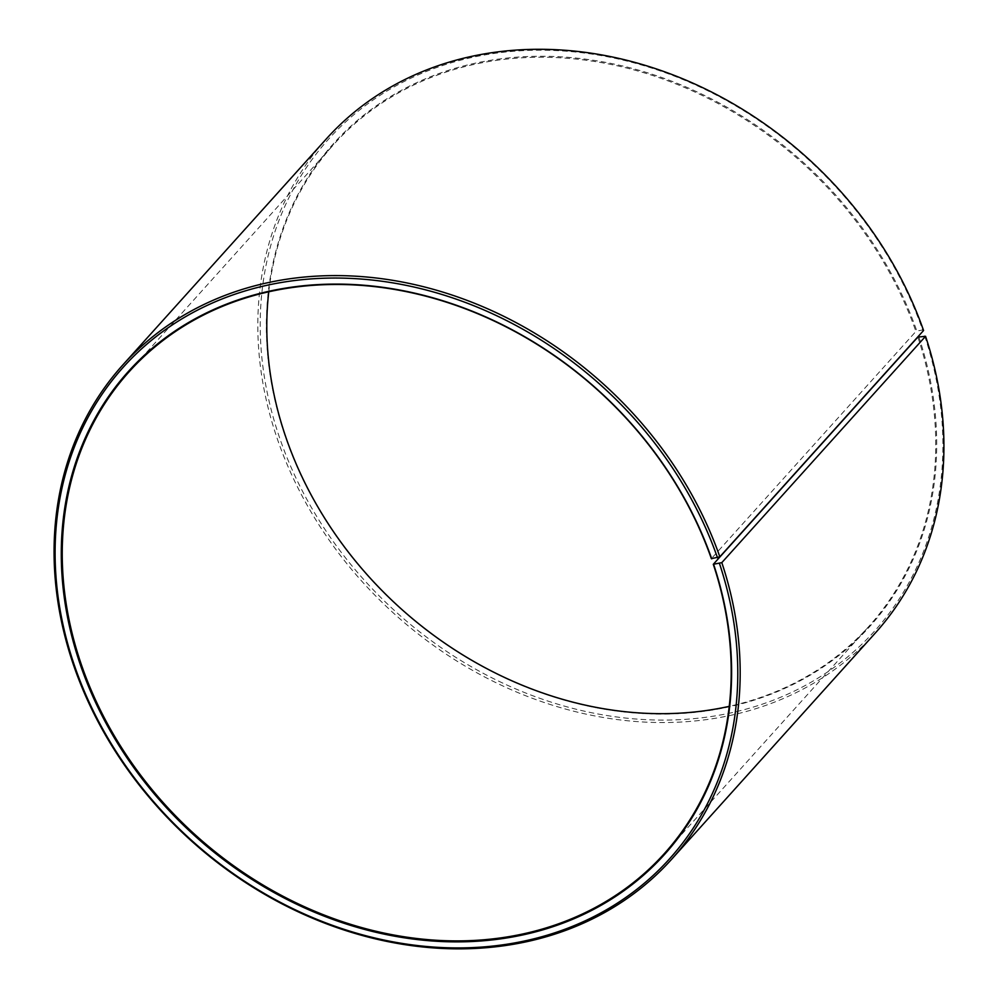 <?xml version="1.0" encoding="UTF-8"?>
<svg xmlns="http://www.w3.org/2000/svg" width="998" height="998" viewBox="0 0 998 998"><rect width="100%" height="100%" fill="white"/><g stroke="black" fill="none" stroke-linecap="round" stroke-linejoin="round"><path stroke-width="0.75" stroke-dasharray="4.99 3.74" d="M268.761 291.803A360.078 299.911 42 0 1 333.669 144.535A360.078 299.911 42 0 1 650.808 74.9A360.078 299.911 42 0 1 915.915 331.423L711.362 558.655M918.771 336.688A360.814 300.535 42 0 1 709.765 710.451A360.814 300.535 42 0 1 284.33 433.619A360.814 300.535 42 0 1 490.579 60.292A360.814 300.535 42 0 1 916.838 331.012L915.915 331.423M924.622 335.79A367.464 306.062 42 0 1 711.761 716.439A367.464 306.062 42 0 1 278.492 434.517A367.464 306.062 42 0 1 488.533 54.304A367.464 306.062 42 0 1 922.651 330.014L916.838 331.012M875.333 633.006A369.31 307.609 42 0 1 547.116 703.478A369.31 307.609 42 0 1 276.184 435.527A369.31 307.609 42 0 1 326.408 138.822M923.574 330.5L922.651 330.014M917.848 337.087A360.078 299.911 42 0 1 868.884 626.37A360.078 299.911 42 0 1 729.239 706.347M129.116 371.767L333.669 144.535M664.331 853.602L868.884 626.37"/><path stroke-width="1.5" d="M713.296 564.307L721.816 562.623L925.558 336.301L917.848 337.087L713.296 564.307A360.078 299.911 42 0 1 664.331 853.602A360.078 299.911 42 0 1 344.31 922.302A360.078 299.911 42 0 1 80.152 661.05A360.078 299.911 42 0 1 129.116 371.767A360.078 299.911 42 0 1 446.243 302.12A360.078 299.911 42 0 1 711.362 558.655L719.832 556.809L923.574 330.5A369.31 307.609 42 0 0 651.669 67.39A369.31 307.609 42 0 0 326.408 138.822L122.667 365.131A369.31 307.609 42 0 1 447.927 293.699A369.31 307.609 42 0 1 719.832 556.809M729.239 706.347A360.078 299.911 42 0 1 284.704 433.831A360.078 299.911 42 0 1 268.761 291.803M925.558 336.301A369.31 307.609 42 0 1 875.333 633.006L671.592 859.315A369.31 307.609 42 0 1 343.374 929.787A369.31 307.609 42 0 1 72.442 661.836A369.31 307.609 42 0 1 122.667 365.131M721.816 562.623A369.31 307.609 42 0 1 671.592 859.315M719.508 563.62A367.464 306.062 42 0 1 506.647 944.27A367.464 306.062 42 0 1 73.378 662.348A367.464 306.062 42 0 1 283.42 282.147A367.464 306.062 42 0 1 717.537 557.845M713.67 564.519A360.814 300.535 42 0 1 504.651 938.282A360.814 300.535 42 0 1 79.229 661.462A360.814 300.535 42 0 1 285.465 288.123A360.814 300.535 42 0 1 711.724 558.843"/></g></svg>
